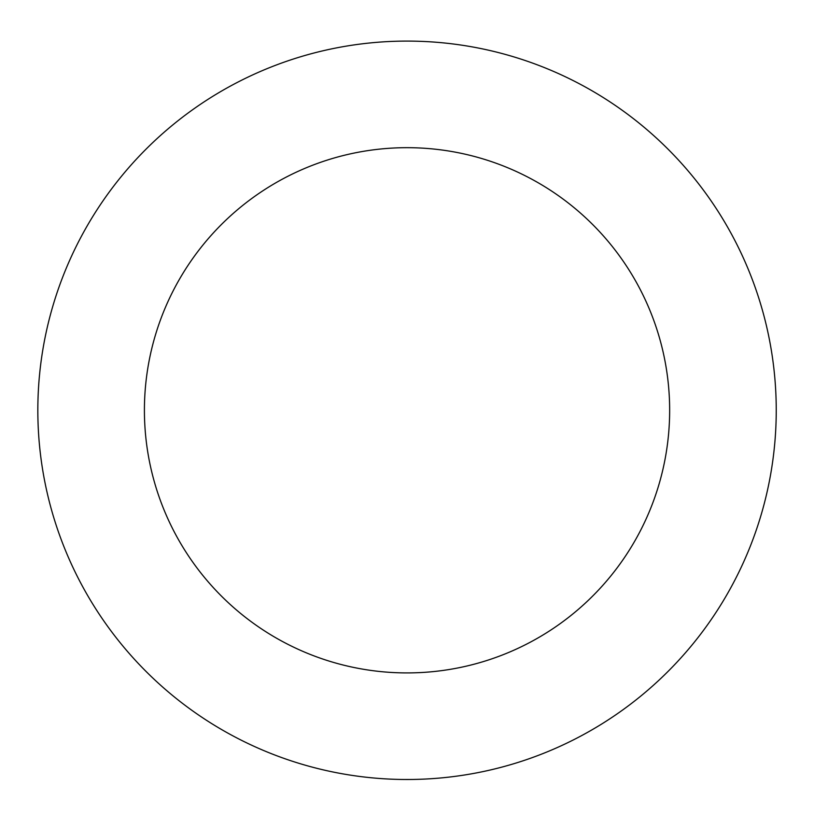 <?xml version="1.0" encoding="UTF-8"?>
<svg xmlns="http://www.w3.org/2000/svg" width="814" height="814" viewBox="0 0 814 814"><rect width="100%" height="100%" fill="white"/><g stroke="black" fill="none" stroke-linecap="round" stroke-linejoin="round"><path stroke-width="1.22" d="M676.393 157.794A369.2 369.2 0 0 0 53.683 303.286A369.2 369.2 0 0 0 491.025 769.82A369.2 369.2 0 0 0 676.393 157.794M598.636 230.688A262.627 262.627 0 0 0 155.688 334.178A262.627 262.627 0 0 0 466.778 666.035A262.627 262.627 0 0 0 598.636 230.688"/></g></svg>
